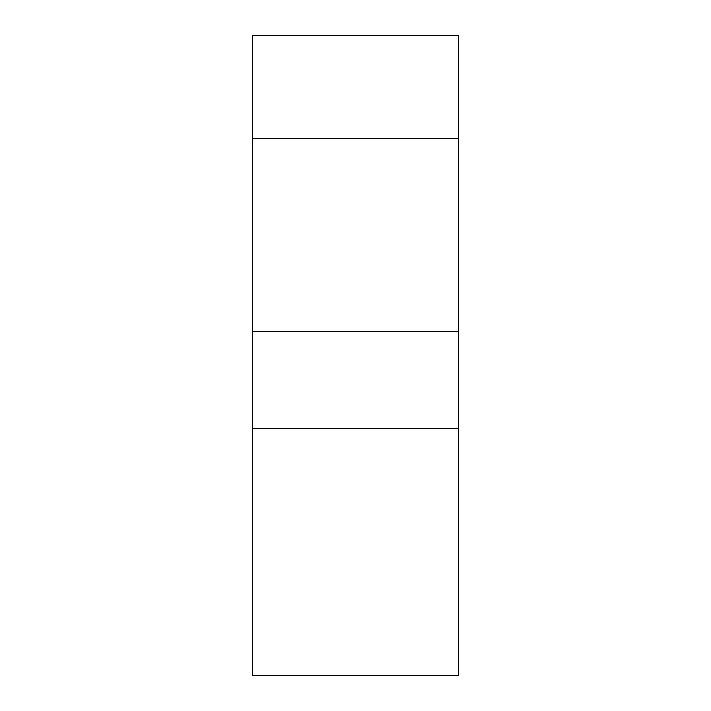 <?xml version="1.0" encoding="UTF-8"?>
<svg xmlns="http://www.w3.org/2000/svg" width="711" height="711" viewBox="0 0 711 711"><rect width="100%" height="100%" fill="white"/><g stroke="black" fill="none" stroke-linecap="round" stroke-linejoin="round"><path stroke-width="1.07" d="M458.604 428.377L458.604 35.55L252.396 35.55L252.396 675.45L458.604 675.45L458.604 428.377L252.396 428.377M458.604 331.335L252.396 331.335M458.604 138.654L252.396 138.654"/></g></svg>
